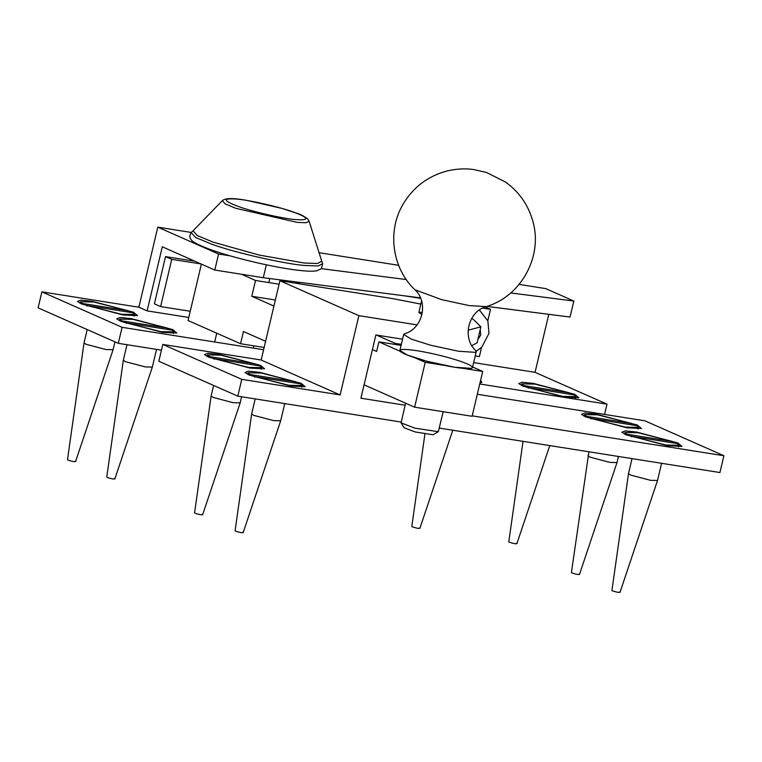 <?xml version="1.0" encoding="UTF-8"?>
<svg xmlns="http://www.w3.org/2000/svg" width="762" height="762" viewBox="0 0 762 762"><rect width="100%" height="100%" fill="white"/><g stroke="black" fill="none" stroke-linecap="round" stroke-linejoin="round"><path stroke-width="1.14" d="M421.948 314.496L418.852 312.525L422.386 312.144M468.154 330.194L480.86 326.822L477.069 342.843L471.84 345.615M480.86 326.822L473.326 319.383L471.659 318.554M420.843 304.086L392.182 298.533L279.911 280.74L261.166 360.016L162.801 344.434L158.82 361.245L237.792 396.154L241.764 379.343L340.128 394.926L358.873 315.659L417.062 324.879M472.211 415.852L723.9 455.733L644.938 420.815L477.317 394.259M402.555 339.195L375.866 334.966L360.912 398.221L405.127 405.222M637.489 425.091L641.433 428.501L627.012 427.834L585.53 416.862L581.387 414.309L584.806 412.985L596.008 414.118L637.489 425.091M678.009 443.008L681.952 446.418L667.531 445.751L626.05 434.778L621.906 432.216L625.326 430.892L636.527 432.035L678.009 443.008M301.161 383.305L305.114 386.715L290.693 386.039L249.212 375.066L245.059 372.513L248.488 371.189L259.68 372.332L301.161 383.305M260.652 365.389L264.595 368.798L250.174 368.122L208.693 357.159L204.549 354.597L207.969 353.273L219.17 354.416L260.652 365.389M162.801 344.434L241.764 379.343M261.166 360.016L340.128 394.926M279.911 280.74L358.873 315.659M723.9 455.733L719.928 472.545L439.312 428.092M401.145 422.043L237.792 396.154M631.546 436.321L665.874 445.018L679.047 445.275L677.266 443.56L631.546 436.321L631.422 436.855M626.602 435.016L626.793 434.216L672.513 441.465L672.208 442.76M672.513 441.465L638.175 432.768L625.011 432.502L626.793 434.216M632.031 458.619L628.488 473.612L611.924 590.483L612.496 590.883C617.468 592.426 619.782 592.788 619.42 591.979M628.488 473.612L630.545 475.05L650.453 480.317L657.52 480.479L661.578 463.306M424.91 434.111L411.813 526.475L412.385 526.875C417.357 528.418 419.672 528.78 419.31 527.971M82.163 304.248L82.344 303.457L128.073 310.696L127.759 312.001M87.097 305.552L121.434 314.249L134.598 314.515L132.826 312.801L87.097 305.552L86.973 306.086M128.073 310.696L93.736 302L80.572 301.742L82.344 303.457M87.192 329.575L84.049 342.833L67.485 459.715L68.056 460.115C73.028 461.658 75.333 462.029 74.981 461.22M84.049 342.852L86.096 344.291L106.013 349.548L113.081 349.71L75.552 461.629M528.418 387.677L562.747 396.373L575.91 396.631L574.138 394.916L528.418 387.677L528.285 388.21M523.475 386.372L523.656 385.572L569.385 392.821L569.071 394.116M569.385 392.821L535.048 384.124L521.884 383.858L523.656 385.572M523.037 441.35L508.797 541.839L509.368 542.239C514.34 543.782 516.655 544.144 516.293 543.335M485.184 306.972L490.499 309.315L487.813 320.745M481.546 347.405L479.384 356.568L475.24 355.921M401.345 344.338L395.192 343.376M190.243 311.248L160.611 306.6L171.726 259.347L201.016 263.938M194.815 261.195L165.525 256.603L154.41 303.857L160.611 306.6M165.525 256.603L171.726 259.347M404.003 295.761L420.672 298.371M482.622 308.086L490.499 309.315M265.595 341.3L243.449 331.508L240.554 343.729L188.052 320.516L201.387 264.109M240.554 343.729L264.128 347.462M414.633 357.664L425.215 362.341L414.614 407.184L364.074 384.839M414.614 407.184L472.107 416.29L482.708 371.456L463.153 368.351M425.215 362.341L444.77 365.446M372.408 349.606L376.638 351.482L378.905 341.871L400.24 351.301M472.621 366.989L482.708 371.456M378.905 341.871L401.098 345.386M241.459 274.253L255.518 280.473L251.784 296.275L273.92 306.067M376.342 335.042L398.993 345.053M251.784 296.275L275.349 300.009M255.518 280.473L279.092 284.207M295.523 281.845L300.342 283.978M401.088 422.881L404.155 427.768L415.166 431.949L433.083 434.797L438.321 431.683L415.109 428.196L401.088 422.881L405.603 403.203M443.179 411.709L438.321 431.683M475.764 350.615L476.26 351.606L475.136 352.339L458.467 351.234L430.959 345.319L411.29 339.119L403.679 334.442L404.565 333.775C422.653 328.746 428.854 302.362 414.966 289.798L441.75 299.676L469.259 305.591L486.166 306.629C468.078 311.658 461.877 338.052 475.764 350.615M476.26 351.606L472.469 367.617L471.354 368.351L454.676 367.246L427.177 361.331L407.499 355.13L399.898 350.463L403.679 334.442M309.105 221.19L321.764 261.242L317.411 263.5L304.305 263.033L259.27 255.08L213.074 242.135L197.272 235.544L193.062 230.81L222.314 200.673L225.152 203.864L235.81 208.312L297.332 222.399L306.172 222.714L309.105 221.19L307.762 218.97C303.543 215.932 300.123 214.103 297.504 213.474L282.102 208.445L247.269 200.492C233.553 197.91 225.238 197.968 222.314 200.673M120.882 321.373L116.738 318.821L120.158 317.497L131.359 318.64L172.841 329.613L176.784 333.023L162.363 332.346L120.882 321.373M522.923 386.134L518.77 383.572L522.199 382.248L533.39 383.391L574.872 394.364L578.825 397.774L564.404 397.097L522.923 386.134M480.603 380.362L481.841 382.41L480.022 382.829M81.61 304.009L77.457 301.457L80.886 300.133L92.078 301.276L133.56 312.239L137.512 315.649L123.092 314.982L81.61 304.009M188.776 317.468L147.133 310.877L162.287 246.812L214.789 270.034L263.281 277.711L420.462 297.866M486.908 306.391L570.052 317.049L573.843 301.038L545.725 288.608L519.084 284.388M321.373 268.662L406.289 279.549M510.692 292.941L573.843 301.038M263.281 277.711L266.329 264.814M214.789 270.034L218.58 254.013L230.181 255.851M398.65 265.3L319.059 252.698M191.31 232.458L157.801 227.143L218.58 254.013M604.571 414.423L607 404.146L535.057 372.332L473.659 362.607M535.057 372.332L548.783 314.325M147.133 310.877L138.865 307.219L157.801 227.143M138.865 307.219L41.891 291.856L38.1 307.867L118.31 343.329L161.439 350.168M118.31 343.329L122.091 327.317L263.595 349.739M479.746 383.981L607 404.146M41.891 291.856L122.091 327.317M249.755 375.304L249.946 374.513L295.675 381.752L295.361 383.057M254.698 376.609L289.036 385.305L302.2 385.572L300.428 383.858L254.698 376.609L254.575 377.152M295.675 381.752L261.337 373.066L248.174 372.799L249.946 374.513M255.194 398.917L251.65 413.89L235.087 530.781L235.658 531.181C240.63 532.724 242.935 533.086 242.583 532.276M251.65 413.909L253.698 415.347L273.615 420.614L280.683 420.767L243.154 532.686M214.189 358.702L248.517 367.398L261.68 367.655L259.909 365.941L214.189 358.702L214.055 359.235M209.245 357.397L209.436 356.597L255.156 363.845L254.851 365.141M255.156 363.845L220.818 355.149L207.655 354.882L209.436 356.597M213.617 385.477L211.131 395.992L194.567 512.864L195.139 513.264C200.111 514.807 202.425 515.169 202.063 514.36M211.131 395.992L213.189 397.431L233.096 402.698L240.173 402.841L202.635 514.769M121.434 321.612L121.625 320.821L167.345 328.06L167.04 329.365M126.378 322.917L160.715 331.613L173.879 331.88L172.098 330.165L126.378 322.917L126.254 323.459M167.345 328.06L133.007 319.373L119.844 319.107L121.625 320.821M126.987 344.71L123.33 360.197L106.756 477.088L107.328 477.488C112.309 479.031 114.614 479.393 114.262 478.584M123.33 360.216L125.378 361.655L145.285 366.922L152.352 367.074L156.534 349.387M591.026 418.405L625.364 427.101L638.527 427.368L636.746 425.653L591.026 418.405L590.902 418.938M586.083 417.1L586.273 416.3L631.993 423.548L631.688 424.853M631.993 423.548L597.665 414.852L584.502 414.585L586.273 416.3M588.902 451.79L571.414 572.567L571.976 572.967C576.958 574.51 579.263 574.881 578.91 574.062M587.978 455.695L590.026 457.133L609.933 462.401L617.001 462.563L618.449 456.467M427.177 361.331A37.29 4.41 -166.7 0 1 410.232 349.825A37.29 4.41 -166.7 0 1 471.145 365.96A37.29 4.41 -166.7 0 1 427.177 361.331M191.167 232.61C189.405 235.429 189.424 237.782 191.214 239.697C192.1 241.773 198.301 244.983 209.807 249.326C233.324 258.051 277.978 268.434 301.361 270.605C308.105 271.31 313.22 271.377 316.706 270.815L321.354 268.681L322.65 263.7L318.116 265.957L304.8 265.481C284.617 263.995 233.382 252.26 211.645 244.135L195.577 237.449L191.167 232.61L193.205 230.676M295.265 219.551C282.997 218.646 251.86 211.512 238.649 206.578C222.799 200.587 222.218 198.101 236.906 199.101C249.174 200.006 280.311 207.14 293.522 212.074C309.372 218.065 309.953 220.561 295.265 219.551M480.231 329.489L480.717 335.109L477.86 339.519M679.047 445.275L678.666 446.884M657.52 480.479L619.992 592.388M624.63 434.111L625.011 432.502M452.799 430.225L419.881 528.38M80.572 301.742L80.191 303.343M114.938 341.843L113.081 349.691M134.217 316.125L134.598 314.515M575.91 396.631L575.529 398.24M549.773 445.589L516.865 543.744M521.503 385.467L521.884 383.858M486.166 306.629C521.151 296.428 543.144 256.175 532.819 221.228C528.285 205.045 519.236 192.014 505.663 182.137L486.728 172.555L474.088 169.612C465.439 168.326 456.438 168.793 447.084 171.012C427.787 176.155 413.061 187.328 402.908 204.53C387.02 231.372 392.268 268.424 414.966 289.798M253.317 348.11L253.86 345.834M268.815 282.578L269.767 278.549M214.674 341.986L216.751 333.204M322.65 263.7L321.688 261.061M476.231 351.253L481.87 347.081L488.985 333.327L487.861 320.888L479.393 310.029M248.174 372.799L247.793 374.409M284.74 403.603L280.683 420.748M301.819 387.182L302.2 385.572M261.68 367.655L261.309 369.265M241.602 396.764L240.173 402.841M207.274 356.492L207.655 354.882M119.844 319.107L119.463 320.716M152.352 367.074L114.824 478.993M173.498 333.489L173.879 331.88M638.527 427.368L638.146 428.977M617.001 462.563L579.472 574.472M584.121 416.195L584.502 414.585M421.577 300.98L418.852 312.525"/></g></svg>
